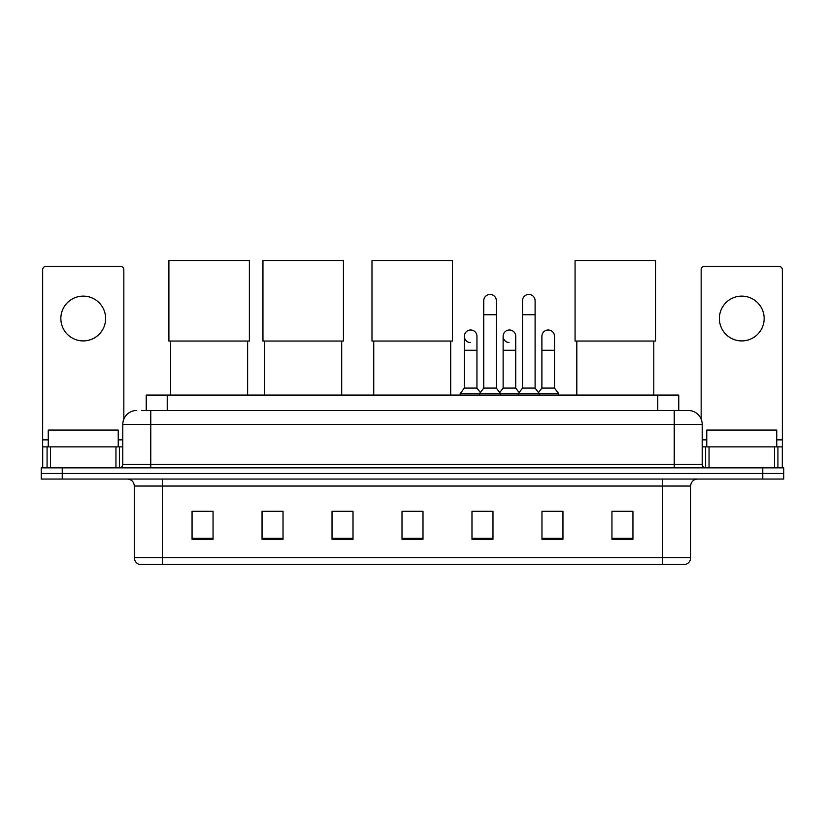 <?xml version="1.0" encoding="UTF-8"?>
<svg xmlns="http://www.w3.org/2000/svg" width="825" height="825" viewBox="0 0 825 825"><rect width="100%" height="100%" fill="white"/><g stroke="black" fill="none" stroke-linecap="round" stroke-linejoin="round"><path stroke-width="1.24" d="M146.231 410.468L146.231 395.072L678.769 395.072L678.769 410.468M141.993 410.468L688.225 410.468A13.994 13.994 0 0 1 702.219 424.463L702.219 464.351C702.405 466.465 703.581 467.631 705.726 467.858M141.673 410.468L150.769 410.468L150.769 424.463L122.781 424.463L122.781 464.351A3.496 3.496 0 0 1 119.274 467.858M136.775 410.468A13.994 13.994 0 0 0 122.781 424.463M62.246 467.858L41.25 467.858L41.25 473.457L62.246 473.457L41.25 473.457L41.25 479.057L62.246 479.057L62.246 473.457L762.754 473.457L62.246 473.457L62.246 467.858L762.754 467.858L762.754 473.457L783.75 473.457L762.754 473.457L762.754 479.057L62.246 479.057M762.754 479.057L783.75 479.057L783.75 467.858L762.754 467.858M702.219 424.463L674.231 424.463L674.231 410.468L688.225 410.468M690.68 557.71C690.484 561.062 688.803 563.3 685.637 564.434L662.681 564.434L662.681 557.71L690.68 557.71L690.68 486.049A7.002 7.002 0 0 1 697.672 479.057M662.681 564.434L139.363 564.434A7.002 7.002 0 0 1 134.32 557.71L134.32 486.049C133.908 481.8 131.577 479.469 127.328 479.057M632.94 539.303L632.94 511.314L611.944 511.314L611.944 539.303L632.94 539.303M562.959 539.303L562.959 511.314L541.963 511.314L541.963 539.303L562.959 539.303M492.979 539.303L492.979 511.314L471.983 511.314L471.983 539.303L492.979 539.303M213.056 539.303L213.056 511.314L192.06 511.314L192.06 539.303L213.056 539.303M283.037 539.303L283.037 511.314L262.041 511.314L262.041 539.303L283.037 539.303M353.017 539.303L353.017 511.314L332.021 511.314L332.021 539.303L353.017 539.303M422.998 539.303L422.998 511.314L402.002 511.314L402.002 539.303L422.998 539.303M541.963 511.459L555.194 511.459M353.017 511.314L332.021 511.459L353.017 511.314M276.251 511.459L283.037 511.459M483.037 511.459L477.654 511.459M422.998 511.459L402.002 511.459M213.056 511.459L192.06 511.459M492.979 511.459L471.983 511.459M632.94 511.459L611.944 511.459M118.233 446.861L118.233 430.062L48.252 430.062L48.252 446.861M83.242 296.123A22.399 22.399 0 0 0 60.844 318.512A22.399 22.399 0 0 0 83.242 340.911A22.399 22.399 0 0 0 105.631 318.512A22.399 22.399 0 0 0 83.242 296.123M115.954 467.858L115.954 446.861L50.521 446.861L50.521 467.858M123.832 419.152L123.832 269.806A3.496 3.496 0 0 0 120.326 266.31L46.148 266.31A3.496 3.496 0 0 0 42.652 269.806L42.652 446.861L50.521 446.861M115.954 446.861L122.781 446.861M42.652 467.858L42.652 446.861M170.641 341.045L170.641 395.072M247.624 341.045L247.624 395.072M168.898 260.566L249.377 260.566L249.377 341.045L168.898 341.045L168.898 260.566M264.701 341.045L264.701 395.072M341.684 341.045L341.684 395.072M262.948 260.566L343.427 260.566L343.427 341.045L262.948 341.045L262.948 260.566M373.735 341.045L373.735 395.072M450.708 341.045L450.708 395.072M371.982 260.566L452.461 260.566L452.461 341.045L371.982 341.045L371.982 260.566M576.819 341.045L576.819 395.072M653.792 341.045L653.792 395.072M575.066 260.566L655.545 260.566L655.545 341.045L575.066 341.045L575.066 260.566M483.739 314.738L496.341 314.738L496.341 388.08L483.739 388.08L483.739 300.743A6.301 6.301 0 0 1 490.432 294.453A6.301 6.301 0 0 1 496.341 300.743A6.301 6.301 0 0 0 490.432 294.453M483.739 388.08L479.542 393.68L479.542 395.072M496.341 388.08L500.538 393.68L460.154 393.68L460.154 395.072M522.514 388.08L522.514 314.738L535.105 314.738L535.105 388.08L522.514 388.08L518.317 393.68L500.538 393.68L500.538 395.072M522.514 314.738L522.514 300.743A6.301 6.301 0 0 1 529.207 294.453A6.301 6.301 0 0 1 535.105 300.743A6.301 6.301 0 0 0 529.207 294.453M535.105 388.08L539.303 393.68L518.317 393.68L518.317 395.072M554.493 388.08L554.493 350.285L541.891 350.285L541.891 388.08L554.493 388.08L558.69 393.68L539.303 393.68L539.303 395.072M470.26 342.581A6.301 6.301 0 0 1 464.351 336.291A6.301 6.301 0 0 1 471.054 330A6.301 6.301 0 0 1 476.953 336.291L476.953 350.285L464.351 350.285L464.351 336.291M476.953 350.285L476.953 388.08L464.351 388.08L464.351 350.285M464.351 388.08L460.154 393.68M476.953 388.08L480.346 392.597M509.025 342.581A6.301 6.301 0 0 1 503.126 336.291A6.301 6.301 0 0 1 509.819 330A6.301 6.301 0 0 1 515.718 336.291L515.718 350.285L503.126 350.285L503.126 336.291M515.718 350.285L515.718 388.08L503.126 388.08L503.126 350.285M503.126 388.08L499.733 392.597M515.718 388.08L519.121 392.597M541.891 350.285L541.891 336.291A6.301 6.301 0 0 1 548.594 330A6.301 6.301 0 0 1 554.493 336.291L554.493 350.285M541.891 388.08L538.498 392.597M558.69 393.68L558.69 395.072M741.757 296.123A22.399 22.399 0 0 0 719.369 318.512A22.399 22.399 0 0 0 741.757 340.911A22.399 22.399 0 0 0 764.156 318.512A22.399 22.399 0 0 0 741.757 296.123M774.479 467.858L774.479 446.861L709.046 446.861L709.046 467.858M782.347 467.858L782.347 446.861L782.347 467.858M774.479 446.861L782.347 446.861L782.347 269.806A3.496 3.496 0 0 0 778.852 266.31L704.674 266.31A3.496 3.496 0 0 0 701.167 269.806L701.167 419.152M702.219 446.861L709.046 446.861M776.748 446.861L776.748 430.062L706.767 430.062L706.767 446.861M167.227 410.468L167.227 395.072M657.773 410.468L657.773 395.072M150.769 467.858L150.769 464.351L702.219 464.351M122.781 464.351L150.769 464.351L150.769 424.463L674.231 424.463L674.231 467.858M662.681 479.057L662.681 486.049L134.32 486.049M690.68 486.049L662.681 486.049L662.681 557.71L162.319 557.71L162.319 564.434M134.32 557.71L162.319 557.71L162.319 479.057M422.998 538.333L402.002 538.333M353.017 538.333L332.021 538.333M283.037 538.333L262.041 538.333M213.056 538.333L192.06 538.333M492.979 538.333L471.983 538.333M562.959 538.333L541.963 538.333M632.94 538.333L611.944 538.333M122.781 439.859L118.233 439.859M48.252 439.859L42.652 439.859M119.398 446.861L119.398 467.858M42.704 446.861L42.704 467.858M47.077 467.858L47.077 446.861M782.347 439.859L776.748 439.859M706.767 439.859L702.219 439.859M782.296 467.858L782.296 446.861M777.923 446.861L777.923 467.858M705.602 467.858L705.602 446.861M496.341 314.738L496.341 300.743M535.105 314.738L535.105 300.743"/></g></svg>
